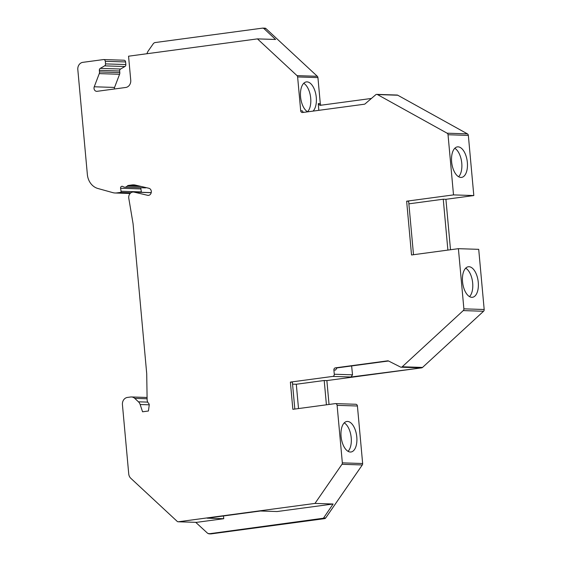 <?xml version="1.0" encoding="UTF-8"?>
<svg xmlns="http://www.w3.org/2000/svg" width="562" height="562" viewBox="0 0 562 562"><rect width="100%" height="100%" fill="white"/><g stroke="black" fill="none" stroke-linecap="round" stroke-linejoin="round"><path stroke-width="0.84" d="M264.723 28.177A1.96 1.686 91.9 0 1 265.959 28.592L317.312 76.291A1.96 1.686 91.9 0 1 317.93 77.598L297.621 76.938A1.96 1.686 -88.1 0 0 297.01 75.631L257.445 38.883L128.558 56.2L130.742 80.24A6.526 5.613 91.9 0 1 125.755 87.468L97.107 91.318A3.26 2.803 91.9 0 1 96.706 91.339A3.26 2.803 91.9 0 1 94.247 86.78L99.263 73.615A3.26 2.803 -88.1 0 0 99.488 71.943L99.348 70.334A1.96 1.686 91.9 0 1 100.282 68.36L104.602 65.859A1.96 1.686 -88.1 0 0 105.537 63.885L105.298 61.293A1.96 1.686 -88.1 0 0 103.45 59.572L82.804 62.347A6.526 5.613 -88.1 0 0 77.816 69.576L87.363 174.515A16.312 14.022 -88.1 0 0 97.928 188.502L112.822 192.64A13.045 11.219 -88.1 0 0 115.112 192.991A13.045 11.219 -88.1 0 0 116.713 192.914L130.258 193.349M123.752 60.232A1.96 1.686 91.9 0 1 125.607 61.953L125.846 64.546A1.96 1.686 -88.1 0 1 124.905 66.52L120.584 69.021A1.96 1.686 -88.1 0 0 119.65 70.995L119.797 72.603A3.26 2.803 91.9 0 1 119.573 74.275L114.557 87.44A3.26 2.803 -88.1 0 0 114.325 89.007M141.385 192.295A0.976 0.843 -88.1 0 0 141.385 191.916L140.886 188.93A1.63 1.405 -88.1 0 1 141.083 187.729M122.453 186.317L121.975 186.303A1.96 1.686 91.9 0 1 123.064 186.591A3.913 3.365 -88.1 0 0 124.764 187.195L145.073 187.856A3.913 3.365 -88.1 0 0 146.253 187.652M211.052 533.886A1.96 1.686 91.9 0 1 210.813 533.9L208.755 533.83L325.742 517.904A1.96 1.686 91.9 0 1 324.611 518.635L211.052 533.886L207.757 533.408L195.738 522.351M332.781 376.407A1.96 1.686 -88.1 0 0 334.278 374.236L333.898 370.021A1.96 1.686 91.9 0 1 335.395 367.857L387.654 360.839A1.96 1.686 91.9 0 1 388.511 360.987L400.502 367.042A1.96 1.686 -88.1 0 0 402.223 366.775L463.243 310.596A1.96 1.686 -88.1 0 0 463.882 308.84L484.184 309.5A1.96 1.686 91.9 0 1 483.552 311.257L422.533 367.436A1.96 1.686 91.9 0 1 421.641 367.857L351.039 376.997L332.781 376.407L290.378 382.104L292.858 409.319L335.261 403.621A1.96 1.686 -88.1 0 1 337.109 405.343L342.342 462.856L362.652 463.517A1.96 1.686 91.9 0 1 362.286 464.957L325.742 517.904M362.652 463.517L357.418 406.003A1.96 1.686 91.9 0 0 355.57 404.282M421.641 367.857L326.866 380.586L329.037 404.457M484.184 309.5L478.712 249.338L458.402 248.678L411.532 254.979L406.642 201.189L408.637 201.259L413.506 254.712M473.815 195.555L468.343 135.4L448.033 134.74L453.513 194.895L473.815 195.555L445.919 199.306L450.506 249.739M448.033 134.74A1.96 1.686 -88.1 0 0 447.099 133.194L377.453 94.564A1.96 1.686 -88.1 0 0 376.779 94.374L397.088 95.034A1.96 1.686 91.9 0 1 397.763 95.224L467.408 133.854A1.96 1.686 91.9 0 1 468.343 135.4M317.93 77.598L320.305 103.689A1.96 1.686 -88.1 0 0 321.183 105.192M124.764 187.195A3.913 3.365 -88.1 0 0 127.272 186.029A1.96 1.686 91.9 0 1 128.284 185.453L132.084 184.94A12.399 10.657 -88.1 0 1 133.608 184.863A12.399 10.657 -88.1 0 1 135.414 185.102L148.881 188.27A3.59 3.084 -88.1 0 1 151.304 192.19A3.59 3.084 -88.1 0 1 148.122 195.372A3.59 3.084 -88.1 0 1 147.602 195.302L134.135 192.141A5.22 4.489 -88.1 0 0 133.377 192.035A5.22 4.489 -88.1 0 0 128.796 198.302L133.025 223.465A6.526 5.613 -88.1 0 1 133.103 224.027L146.689 373.337A6.526 5.613 -88.1 0 1 146.717 373.906L147.118 399.575A5.22 4.489 -88.1 0 0 148.656 403.397A1.96 1.686 -88.1 0 1 149.211 405.174L148.424 411.005L142.565 411.791L140.149 404.521A6.526 5.613 -88.1 0 0 138.442 401.809L134.74 398.367A6.526 5.613 -88.1 0 0 131.424 396.962A6.526 5.613 -88.1 0 0 130.616 397.004L127.419 397.432A6.526 5.613 -88.1 0 0 122.432 404.661L128.733 473.907A6.526 5.613 -88.1 0 0 130.784 478.269L177.171 521.353A1.96 1.686 -88.1 0 0 178.407 521.768L314.973 503.419L341.977 464.296A1.96 1.686 -88.1 0 0 342.342 462.856M121.975 186.303L121.806 186.324A1.63 1.405 -88.1 0 0 120.577 188.27L121.076 191.256L141.385 191.916M116.713 192.914L120.338 192.422A0.976 0.843 -88.1 0 0 121.076 191.256M297.621 76.938L300.705 110.805L302.314 110.855L303.304 112.421M376.779 94.374A1.96 1.686 -88.1 0 0 375.725 94.76L365.11 103.858A1.96 1.686 91.9 0 1 364.295 104.23L302.553 112.519A1.96 1.686 91.9 0 1 300.705 110.805M453.513 194.895L406.642 201.189M463.882 308.84L458.402 248.678M314.973 503.419L333.104 504.009L323.677 517.841M350.323 452.031A15.399 7.784 82.3 0 0 350.983 451.996A15.399 7.784 82.3 0 0 356.722 436.344A15.399 7.784 82.3 0 0 347.541 421.444A15.399 7.784 82.3 0 0 346.88 421.479A15.399 7.784 82.3 0 0 341.141 437.124A15.399 7.784 82.3 0 0 350.323 452.031M351.039 376.997L352.522 374.826L351.629 365.946M348.054 451.335A15.399 7.784 82.3 0 0 351.06 436.449A15.399 7.784 82.3 0 0 344.232 422.884M298.513 408.553L296.307 384.246L292.556 384.127M294.825 409.052L292.373 382.167L290.378 382.104M296.307 384.246L324.204 380.502L326.866 380.586M419.589 367.794L418.76 367.639M335.395 367.857L337.017 367.906L335.507 370.077L333.898 370.021M337.017 367.906L388.525 360.987M460.882 177.43A15.399 7.784 82.3 0 0 461.543 177.402A15.399 7.784 82.3 0 0 467.282 161.751A15.399 7.784 82.3 0 0 458.1 146.851A15.399 7.784 82.3 0 0 457.44 146.879A15.399 7.784 82.3 0 0 451.7 162.53A15.399 7.784 82.3 0 0 460.882 177.43M471.792 297.312A15.399 7.784 82.3 0 0 472.452 297.284A15.399 7.784 82.3 0 0 478.192 281.632A15.399 7.784 82.3 0 0 469.01 266.725A15.399 7.784 82.3 0 0 468.35 266.76A15.399 7.784 82.3 0 0 462.61 282.412A15.399 7.784 82.3 0 0 471.792 297.312M469.523 296.624A15.399 7.784 82.3 0 0 472.53 281.738A15.399 7.784 82.3 0 0 465.701 268.172M458.613 176.742A15.399 7.784 82.3 0 0 461.62 161.856A15.399 7.784 82.3 0 0 454.791 148.291M318.816 110.335L318.268 103.619L319.911 105.354M371.419 98.448L320.101 105.34M313.02 111.114A15.399 7.784 82.3 0 0 315.788 94.086A15.399 7.784 82.3 0 0 307.035 81.869A15.399 7.784 82.3 0 0 306.374 81.904A15.399 7.784 82.3 0 0 300.473 95.491A15.399 7.784 82.3 0 0 307.674 111.838M307.547 111.761A15.399 7.784 82.3 0 0 310.554 96.875A15.399 7.784 82.3 0 0 303.726 83.309M257.445 38.883L275.584 39.473L263.894 28.522L262.665 28.114L154.69 42.614L153.552 43.344L147.904 51.437L146.858 53.741M264.962 28.17L262.665 28.114M408.869 203.837L443.256 199.215L445.919 199.306M443.256 199.215L447.886 250.09M324.204 380.502L326.417 404.809M333.104 504.009L277.08 511.539L260.452 510.998L207.118 518.164L223.746 518.705L196.538 522.358L178.168 521.782M223.472 515.965L223.746 518.705M105.298 61.293L125.607 61.953M105.537 63.885L125.846 64.546M104.602 65.859L124.905 66.52M341.977 464.296L362.286 464.957M337.109 405.343L357.418 406.003M352.522 374.826L334.278 374.236M387.654 360.839L388.131 360.853M422.533 367.436L402.223 366.775M463.243 310.596L483.552 311.257M467.408 133.854L447.099 133.194M397.763 95.224L377.453 94.564M320.305 103.689L318.268 103.619M317.312 76.291L297.01 75.631M263.894 28.522L265.959 28.592M114.557 87.44L94.247 86.78M119.573 74.275L99.263 73.615M119.797 72.603L99.488 71.943M119.65 70.995L99.348 70.334M100.282 68.36L120.584 69.021M322.553 518.564L324.611 518.635M178.407 521.768L196.538 522.358M134.74 398.367L147.103 398.774M138.442 401.809L147.729 402.111M140.149 404.521L149.232 404.816M134.135 192.141L151.213 192.696M147.602 195.302L148.649 195.337M132.084 184.94L135.126 185.038M121.806 186.324L122.579 186.345M138.28 185.776L128.284 185.453M127.272 186.029L141.273 186.479M120.577 188.27L140.886 188.93M120.338 192.422L130.946 192.766M103.689 59.558L123.998 60.218M335.5 403.607L355.809 404.268M419.378 367.801L401.127 367.204M147.082 397.467L131.424 396.962M151.234 192.618L133.377 192.035M130.138 193.483L115.112 192.991"/></g></svg>
